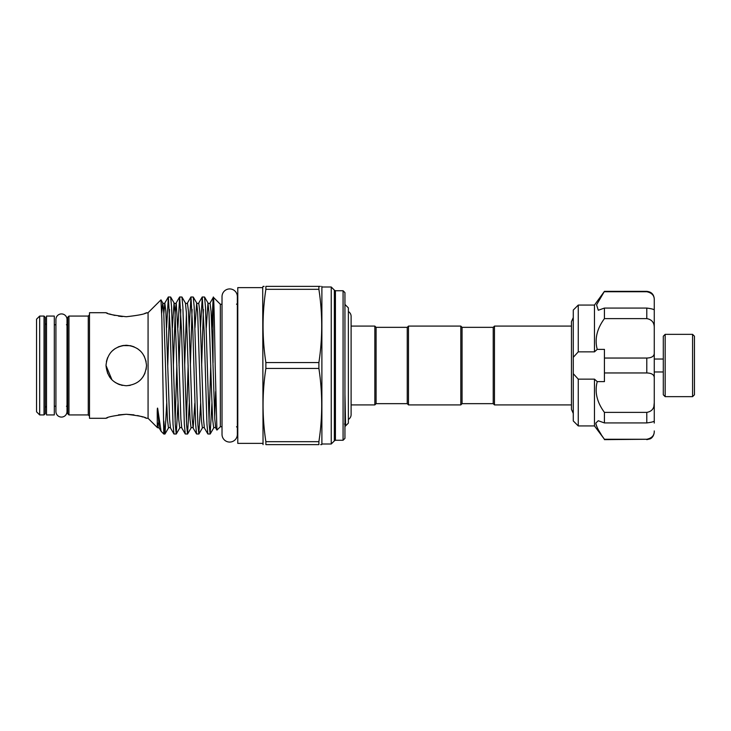 <?xml version="1.0" encoding="UTF-8"?>
<svg xmlns="http://www.w3.org/2000/svg" width="731" height="731" viewBox="0 0 731 731"><rect width="100%" height="100%" fill="white"/><g stroke="black" fill="none" stroke-linecap="round" stroke-linejoin="round"><path stroke-width="1.1" d="M61.468 313.919A5.546 5.546 0 0 0 55.922 319.456L55.922 411.544A5.546 5.546 0 0 0 61.468 417.081A5.546 5.546 0 0 0 67.014 411.544A5.546 5.546 0 0 1 67.014 411.544L67.014 319.456A5.546 5.546 0 0 0 61.468 313.919M229.68 288.928A7.666 7.666 0 0 0 222.023 296.594L222.023 434.406A7.666 7.666 0 0 0 229.68 442.072A7.666 7.666 0 0 0 237.347 434.406L237.347 296.594A7.666 7.666 0 0 0 229.68 288.928M54.304 414.934L46.519 414.934L46.519 316.066L54.304 316.066L54.304 414.934M665.164 396.65L663.3 394.786L663.3 336.214L665.164 334.35L665.164 396.65L692.577 396.65L692.577 334.35L694.45 336.214L694.45 394.786L692.577 396.65M665.164 334.35L692.577 334.35M663.3 359.022L654.263 359.022M663.3 371.978L654.263 371.978M578.258 379.142L573.278 373.678L573.278 420.946L578.258 425.935L578.258 379.142L594.467 379.142L594.467 425.935L604.427 439.267C599.301 432.249 596.432 426.849 595.82 423.057L598.278 420.736L604.427 422.929L646.789 422.929L646.789 412.385C651.97 411.462 654.455 408.245 654.263 402.754L653.907 406.171M604.427 422.929L604.427 412.385C596.916 402.205 594.513 391.944 597.236 381.628L604.427 381.628L604.427 358.044L646.789 358.044C651.97 357.87 654.455 356.098 654.263 352.744L654.263 420.782C654.455 421.54 651.97 422.253 646.789 422.929M654.263 423.057L654.263 420.846M594.467 379.142L597.236 381.628M595.948 424.172L596.496 425.99M598.433 429.965L601.138 434.378M594.467 351.858L594.467 305.065L578.258 305.065L578.258 351.858L594.467 351.858L597.236 349.372C594.504 339.083 596.907 328.831 604.427 318.615L604.427 308.071L646.789 308.071C651.97 308.747 654.455 309.46 654.263 310.218L654.263 328.246C654.455 322.746 651.97 319.538 646.789 318.615L646.789 308.071M493.215 403.658L493.215 327.342L494.467 326.09L494.467 404.91L493.215 403.658L462.065 403.658L460.822 404.91L460.822 326.09L408.483 326.09L408.483 404.91L460.822 404.91M376.09 327.342L407.24 327.342L407.24 403.658L376.09 403.658L376.09 327.342L374.848 326.09L351.108 326.09L351.108 316.34A5.546 5.546 0 0 0 348.367 311.561M460.822 326.09L462.065 327.342L462.065 403.658M343.077 290.737L344.941 292.61L344.941 438.39L343.077 440.263L343.077 290.737L335.428 290.737L334.35 290.116L334.35 440.884L331.234 444L331.234 287L321.887 287L321.887 444L321.722 444.622L320.662 444.622M46.519 406.217L45.276 407.459L45.276 365.5L45.276 413.691L44.024 414.934L44.024 316.066L45.276 317.309L45.276 365.5L45.276 323.541L46.519 324.783M67.7 365.5L67.7 317.309L68.942 316.066L68.942 414.934L67.7 413.691L67.7 365.5M39.666 414.934L36.55 411.818L36.55 319.182L39.666 316.066L39.666 414.934L44.024 414.934M144.957 313.279L148.073 312.704L148.073 418.296L157.439 427.662L159.175 427.964L157.805 409.296L161.058 431.226L163.799 434.031L161.871 319.685L160.984 299.847L148.073 312.704M126.262 316.733C138.57 315.344 145.323 314.001 146.511 312.704C145.314 314.001 138.57 315.353 126.262 316.733C113.945 315.344 107.201 314.001 106.013 312.704C107.229 314.01 113.972 315.353 126.262 316.733M106.452 312.868L107.685 313.316M109.495 313.937L111.752 314.622M111.797 314.641L114.995 315.454M118.541 316.13L122.324 316.578M123.786 345.407L118.111 346.969M106.013 312.704L89.502 312.704L89.502 418.296L106.013 418.296L107.576 417.721M111.953 379.818L106.013 365.5C107.21 353.174 113.963 346.43 126.271 345.251C138.588 346.457 145.332 353.201 146.511 365.5C145.314 377.817 138.57 384.57 126.271 385.749C113.954 384.561 107.201 377.808 106.013 365.5L107.594 373.331M220.342 304.26L220.342 426.74L216.924 430.093L215.179 365.5C214.457 321.741 213.726 286.077 213.05 300.066L213.388 297.307L220.342 304.26L222.023 304.26M262.703 443.379L237.785 443.379L237.785 287.621L262.703 287.621L263.041 444.622M265.874 362.558L265.874 368.442L318.89 368.442L318.89 362.558C322.636 338.142 322.636 313.727 318.89 289.321L318.89 286.378C322.636 286.378 322.636 286.378 318.89 286.378L265.874 286.378L265.874 289.321C262.127 313.727 262.127 338.142 265.874 362.558L318.89 362.558M264.101 286.378L263.041 286.378L262.703 287.621M265.874 286.378C262.127 286.378 262.127 286.378 265.874 286.378M320.37 286.378L318.89 286.378M173.411 365.5L171.566 306.938L170.652 297.033L168.368 296.969L170.25 331.234L173.028 424.062L173.951 433.967L176.235 434.031L175.294 424.848L173.411 365.5M169.473 309.441L167.755 365.5M166.577 327.808L168.368 296.969M211.789 327.808L213.05 300.066L213.05 362.658M207.321 365.5L205.475 306.938L204.561 297.033L202.277 296.969L204.159 331.234L206.946 424.062L207.86 433.967L210.144 434.031L209.203 424.848L207.321 365.5M203.382 309.441L201.665 365.5M200.486 327.808L202.277 296.969M196.018 365.5L194.172 306.938L193.258 297.033L190.974 296.969L192.856 331.234L195.634 424.062L196.557 433.967L198.841 434.031L197.9 424.848L196.018 365.5M192.079 309.441L190.362 365.5M189.183 327.808L190.974 296.969M184.715 365.5L182.869 306.938L181.955 297.033L179.671 296.969L181.553 331.234L184.331 424.062L185.254 433.967L187.538 434.031L186.597 424.848L184.715 365.5M180.776 309.441L179.058 365.5M177.88 327.808L179.671 296.969M211.935 403.192L210.144 434.031M209.039 421.559L210.747 365.5M200.632 403.192L198.841 434.031M189.329 403.192L187.538 434.031M186.432 421.559L188.141 365.5M178.026 403.192L176.235 434.031M175.129 421.559L176.838 365.5M348.367 419.439A5.546 5.546 0 0 0 351.108 414.651L351.108 316.34M376.09 403.658L374.848 404.91L374.848 326.09M374.848 404.91L351.108 404.91L351.108 414.66M344.941 394.301L345.599 425.871L348.367 423.13L348.367 307.87L344.941 304.443M133.992 414.87L126.262 414.267C138.579 415.656 145.332 416.999 146.511 418.296C145.305 416.99 138.552 415.647 126.262 414.267L118.468 414.879M146.081 418.132L144.848 417.684M143.038 417.063L140.781 416.378M140.727 416.359L137.538 415.546M109.467 376.812L111.139 378.969M115.032 382.35L118.449 384.177M118.641 384.259L120.094 384.789M146.136 369.393L146.511 365.5L146.109 369.502M115.014 382.331L118.312 384.122M121.136 385.091L122.589 385.411M126.271 385.749L130.255 385.347M143.066 376.794L144.939 373.313M146.099 361.443L144.108 355.933M140.562 351.163L137.547 348.687M134.075 346.823L130.456 345.69L122.634 345.58M122.598 345.589L118.468 346.814M114.986 348.687L111.953 351.182M107.576 357.697L106.406 361.534M126.262 414.267C113.954 415.656 107.201 416.999 106.013 418.296C107.21 416.999 113.963 415.647 126.262 414.267M345.617 425.881L344.941 426.557M157.805 423.075C157.558 428.019 157.384 428.96 157.284 425.881L157.229 412.677C157.238 411.635 157.302 405.568 157.805 409.296M166.723 403.192L165.005 433.967L163.799 421.083M265.874 368.442C262.127 392.858 262.127 417.273 265.874 441.679L265.874 444.622L318.89 444.622C322.636 444.622 322.636 444.622 318.89 444.622L318.89 441.679C322.636 417.273 322.636 392.858 318.89 368.442M265.874 289.321L318.89 289.321M318.89 441.679L265.874 441.679M265.874 444.622C262.127 444.622 262.127 444.622 265.874 444.622C262.127 444.622 262.127 444.622 265.874 444.622M578.258 351.858L573.278 357.322L573.278 310.054L578.258 305.065M604.427 318.615L646.789 318.615M604.427 308.071L598.278 310.264L596.569 304.827L604.427 291.358L646.789 291.358C651.33 291.806 653.825 294.301 654.263 298.842L654.263 300.066C654.455 295.644 651.97 292.866 646.789 291.733L646.789 291.358M604.427 291.733L646.789 291.733M604.427 439.267L646.789 439.267C651.97 438.134 654.455 435.356 654.263 430.934L654.263 432.158L654.263 430.934M604.427 412.385L646.789 412.385M573.278 357.322L573.278 373.678M604.427 358.044L604.427 349.372L597.236 349.372M604.427 372.956L646.789 372.956L646.789 358.044M654.263 352.744L654.263 298.842M654.263 378.256C654.455 374.893 651.97 373.13 646.789 372.956M89.502 416.186L88.259 414.934L88.259 316.066L68.942 316.066M335.428 290.737L335.428 440.263L334.35 440.884M216.924 430.093L215.691 427.964L214.777 418.872L211.999 334.231L211.058 311.342L210.035 303.036L213.342 297.316M207.86 433.967L204.388 427.964L203.474 418.872L200.696 334.231L199.755 311.342L198.731 303.036L202.204 297.033M194.839 403.192L193.158 428.037L192.171 418.872L189.393 334.231L188.452 311.342L187.428 303.036L190.901 297.033M186.432 313.763L184.696 364.961M185.254 433.967L181.781 427.964L180.868 418.872L178.09 334.231L176.208 302.963L175.221 312.128L173.393 364.961M173.951 433.967L170.478 427.964L169.565 418.872L165.846 311.342L164.822 303.036L163.826 313.763M215.645 391.588L214.686 417.237M215.691 427.964C215.407 427.352 214.74 427.352 213.68 427.964L212.666 419.658L211.725 396.769L208.947 312.128L207.96 302.963L206.279 327.808M204.388 427.964C204.104 427.352 203.437 427.352 202.377 427.964L201.363 419.658L200.422 396.769L197.644 312.128L196.657 302.963L194.976 327.808M196.557 433.967L193.085 427.964C192.801 427.352 192.134 427.352 191.074 427.964L190.06 419.658L189.119 396.769L186.341 312.128L185.427 303.036L181.955 297.033M181.781 427.964C181.498 427.352 180.831 427.352 179.771 427.964L178.757 419.658L177.816 396.769L175.038 312.128L174.051 302.963L172.37 327.808M170.478 427.964C170.195 427.352 169.519 427.352 168.468 427.964L167.454 419.658L166.513 396.769L163.735 312.128L162.748 302.963L161.697 313.142M604.427 439.642L646.789 439.267M594.467 425.935L578.258 425.935M407.24 327.342L408.483 326.09M462.065 327.342L493.215 327.342M236.533 426.74L237.785 427.991M334.35 290.116L331.234 287M66.457 406.217L67.7 407.459M55.922 324.783L54.304 324.783M44.024 316.066L39.666 316.066M321.887 287L321.722 286.378M571.468 404.91L494.467 404.91M573.278 413.454L571.468 409.36L571.468 321.64L573.278 317.546M571.468 326.09L494.467 326.09M345.599 425.871L344.52 423.989M164.932 434.031L163.799 434.031M343.077 440.263L335.428 440.263M331.234 444L321.887 444M222.023 426.74L220.342 426.74M55.922 406.217L54.304 406.217M88.259 414.934L68.942 414.934M148.073 418.296L146.511 418.296M161.058 431.226L159.175 427.964M170.652 297.033L174.124 303.036C175.175 303.648 175.842 303.648 176.125 303.036L179.598 297.033M160.984 299.847L162.821 303.036C163.872 303.648 164.539 303.648 164.822 303.036L168.294 297.033M210.035 303.036C209.751 303.648 209.084 303.648 208.033 303.036L204.561 297.033M198.731 303.036C198.448 303.648 197.781 303.648 196.73 303.036L193.258 297.033M187.428 303.036C187.145 303.648 186.478 303.648 185.427 303.036M213.68 427.964L210.217 433.967M202.377 427.964L198.914 433.967M191.074 427.964L187.611 433.967M179.771 427.964L176.308 433.967M168.468 427.964L165.005 433.967M66.457 324.783L67.7 323.541M88.259 316.066L89.502 314.814M236.533 304.26L237.785 303.009M407.24 403.658L408.483 404.91M594.467 305.065L604.427 291.358M646.789 439.642L650.078 438.874C650.078 438.929 653.669 437.613 654.263 432.158"/></g></svg>
